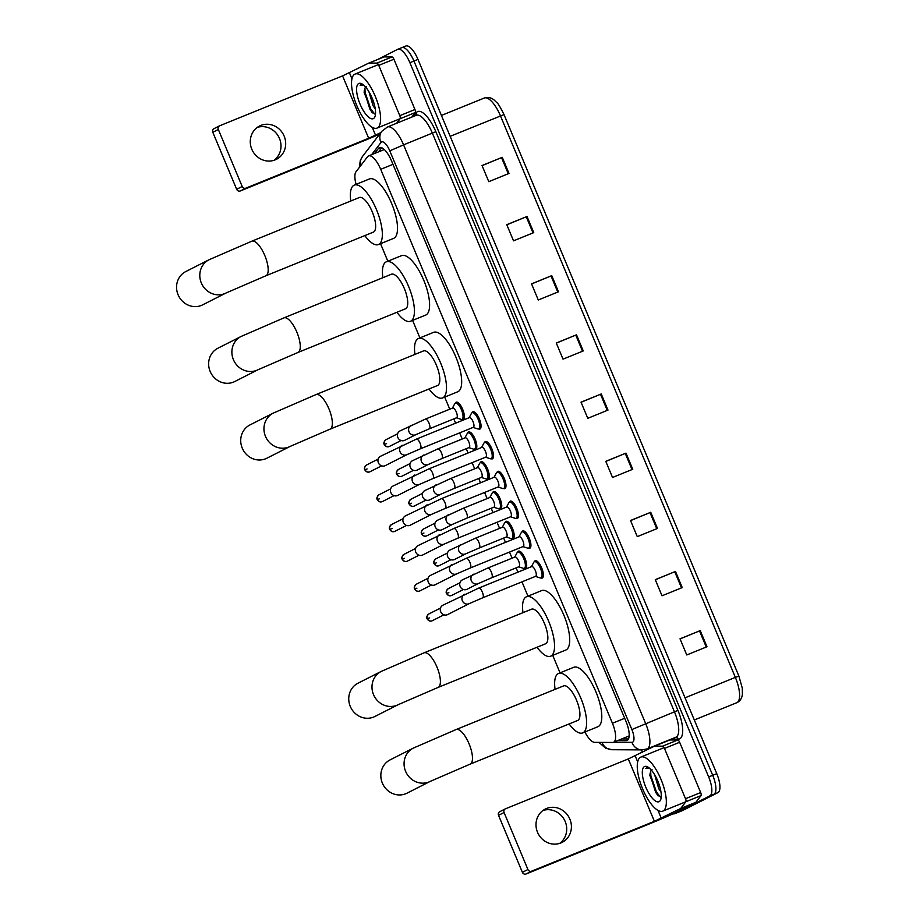 <?xml version="1.0" encoding="UTF-8"?>
<svg xmlns="http://www.w3.org/2000/svg" width="920" height="920" viewBox="0 0 920 920"><rect width="100%" height="100%" fill="white"/><g stroke="black" fill="none" stroke-linecap="round" stroke-linejoin="round"><path stroke-width="1.38" d="M517.672 552.126A9.326 3.3 67.9 0 1 518.431 551.195A9.326 3.3 67.9 0 1 518.512 551.16A9.326 3.3 67.9 0 1 525.033 558.428A9.326 3.3 67.9 0 1 525.63 568.41A9.326 3.3 67.9 0 1 525.538 568.445A9.326 3.3 67.9 0 1 524.25 568.341M502.285 527.298L504.585 522.974A8.752 3.093 67.9 0 1 505.172 522.353A9.326 3.3 67.9 0 1 505.966 521.398A9.326 3.3 67.9 0 1 506.046 521.364A9.326 3.3 67.9 0 1 512.566 528.632A9.326 3.3 67.9 0 1 513.164 538.614A9.326 3.3 67.9 0 1 513.072 538.648A9.326 3.3 67.9 0 1 511.784 538.545M489.819 497.501L492.119 493.178A8.752 3.093 67.9 0 1 492.717 492.556A9.326 3.3 67.9 0 1 493.499 491.602A9.326 3.3 67.9 0 1 493.591 491.567A9.326 3.3 67.9 0 1 500.1 498.835A9.326 3.3 67.9 0 1 500.698 508.817A9.326 3.3 67.9 0 1 500.606 508.852A9.326 3.3 67.9 0 1 499.318 508.748M480.274 462.737A9.326 3.3 67.9 0 1 481.034 461.805A9.326 3.3 67.9 0 1 481.125 461.771A9.326 3.3 67.9 0 1 487.634 469.039A9.326 3.3 67.9 0 1 488.232 479.021A9.326 3.3 67.9 0 1 488.14 479.055A9.326 3.3 67.9 0 1 486.864 478.952M467.82 432.94A9.326 3.3 67.9 0 1 468.567 432.009A9.326 3.3 67.9 0 1 468.659 431.974A9.326 3.3 67.9 0 1 475.168 439.242A9.326 3.3 67.9 0 1 475.766 449.224A9.326 3.3 67.9 0 1 475.686 449.259A9.326 3.3 67.9 0 1 474.398 449.155M455.354 403.144A9.326 3.3 67.9 0 1 456.101 402.212A9.326 3.3 67.9 0 1 456.193 402.178A9.326 3.3 67.9 0 1 462.714 409.457A9.326 3.3 67.9 0 1 463.3 419.428A9.326 3.3 67.9 0 1 463.22 419.462A9.326 3.3 67.9 0 1 461.932 419.359M521.916 531.921A9.326 3.3 67.9 0 1 522.663 530.99A9.326 3.3 67.9 0 1 522.755 530.943A9.326 3.3 67.9 0 1 529.276 538.223A9.326 3.3 67.9 0 1 529.874 548.193A9.326 3.3 67.9 0 1 529.782 548.24A9.326 3.3 67.9 0 1 528.494 548.124M509.45 502.124A9.326 3.3 67.9 0 1 510.209 501.193A9.326 3.3 67.9 0 1 510.289 501.147A9.326 3.3 67.9 0 1 516.81 508.426A9.326 3.3 67.9 0 1 517.408 518.397A9.326 3.3 67.9 0 1 517.316 518.443A9.326 3.3 67.9 0 1 516.028 518.328M496.984 472.328A9.326 3.3 67.9 0 1 497.743 471.397A9.326 3.3 67.9 0 1 497.835 471.35A9.326 3.3 67.9 0 1 504.344 478.63A9.326 3.3 67.9 0 1 504.942 488.6A9.326 3.3 67.9 0 1 504.85 488.647A9.326 3.3 67.9 0 1 503.562 488.531M481.597 447.488L483.897 443.164A8.752 3.093 67.9 0 1 484.495 442.543A9.326 3.3 67.9 0 1 485.277 441.6A9.326 3.3 67.9 0 1 485.369 441.554A9.326 3.3 67.9 0 1 491.878 448.834A9.326 3.3 67.9 0 1 492.476 458.804A9.326 3.3 67.9 0 1 492.384 458.85A9.326 3.3 67.9 0 1 491.107 458.735M531.449 566.674L533.749 562.35A8.752 3.093 67.9 0 1 534.347 561.729A8.752 3.093 67.9 0 1 534.428 561.694A9.326 3.3 67.9 0 1 535.129 560.774A9.326 3.3 67.9 0 1 535.221 560.74A9.326 3.3 67.9 0 1 541.731 568.019A9.326 3.3 67.9 0 1 542.328 577.99A9.326 3.3 67.9 0 1 542.248 578.036A9.326 3.3 67.9 0 1 540.96 577.921M472.052 412.735A9.326 3.3 67.9 0 1 472.811 411.803A9.326 3.3 67.9 0 1 472.903 411.757A9.326 3.3 67.9 0 1 479.412 419.037A9.326 3.3 67.9 0 1 480.01 429.007A9.326 3.3 67.9 0 1 479.918 429.053A9.326 3.3 67.9 0 1 478.641 428.938M584.924 731.998A17.491 6.187 -112.1 0 0 594.654 742.359L612.582 742.463A17.491 6.187 -112.1 0 0 613.479 742.29A17.491 6.187 -112.1 0 0 613.64 742.221A17.491 6.187 -112.1 0 0 612.432 723.269L380.707 169.326A17.491 6.187 -112.1 0 0 368.586 155.917A17.491 6.187 -112.1 0 0 367.563 156.733L355.982 171.798A17.491 6.187 -112.1 0 0 356.097 184.368M380.523 243.696L387.849 261.211M412.597 320.39L419.922 337.904M444.682 397.084L449.753 409.193M453.801 418.887L455.607 423.188M459.655 432.871L462.219 438.989M466.267 448.684L468.061 452.985M472.121 462.668L474.674 468.786M478.733 478.48L480.527 482.781M484.587 492.464L487.14 498.582M491.188 508.277L492.993 512.578M497.041 522.261L499.606 528.379M503.654 538.062L505.459 542.374M509.507 552.058L512.072 558.175M516.12 567.858L517.925 572.171M521.973 581.854L527.965 596.171M552.724 655.351L560.038 672.865M617.722 740.565L626.163 740.611A17.491 6.187 -112.1 0 0 627.06 740.45A17.491 6.187 -112.1 0 0 627.221 740.37A17.491 6.187 -112.1 0 0 626.002 721.429L391.575 161.011A17.491 6.187 -112.1 0 0 379.466 147.614A17.491 6.187 -112.1 0 0 378.442 148.419L374.532 153.513M377.499 59.558L397.612 49.358A17.491 6.187 67.9 0 1 397.773 49.289A17.491 6.187 67.9 0 1 409.894 62.686L708.664 776.928A17.491 6.187 67.9 0 1 709.883 795.869L674.843 813.648A17.491 6.187 67.9 0 1 674.682 813.728A17.491 6.187 67.9 0 1 673.06 813.797M642.459 752.261L641.47 749.892M397.773 49.289L401.822 47.644A17.491 6.187 67.9 0 0 401.66 47.713A17.491 6.187 67.9 0 1 401.822 47.644A17.491 6.187 67.9 0 1 413.942 61.042L712.712 775.284A17.491 6.187 67.9 0 1 713.931 794.224L678.891 812.003A17.491 6.187 67.9 0 1 678.719 812.084A17.491 6.187 67.9 0 1 678.546 812.141M378.568 151.869L381.731 147.752M628.498 738.967L621.77 738.921M405.697 46.08A17.491 6.187 67.9 0 1 405.869 46L401.822 47.644A17.491 6.187 67.9 0 1 413.942 61.042L712.712 775.284A17.491 6.187 67.9 0 1 713.931 794.224L678.891 812.003A17.491 6.187 67.9 0 1 678.719 812.084L674.682 813.728M482.08 165.634L502.251 157.32L482.034 165.531L488.784 181.665L509.001 173.454L502.251 157.32M506.828 224.79L526.999 216.487L506.782 224.687L513.533 240.833L533.749 232.622L526.999 216.487M531.576 283.958L551.747 275.643L531.53 283.854L538.28 299.989L558.497 291.778L551.747 275.643M556.324 343.114L576.495 334.811L556.278 343.01L563.028 359.145L583.245 350.945L576.495 334.811M680.064 638.928L700.235 630.614L680.018 638.825L686.769 654.959L706.985 646.748L700.235 630.614M655.316 579.761L675.487 571.447L655.27 579.657L662.02 595.792L682.237 587.592L675.487 571.447M630.568 520.605L650.739 512.29L630.522 520.501L637.272 536.636L657.49 528.425L650.739 512.29M605.82 461.437L625.991 453.123L605.774 461.334L612.524 477.468L632.741 469.269L625.991 453.123M581.072 402.281L601.243 393.967L581.026 402.178L587.776 418.312L607.994 410.101L601.243 393.967M405.869 46A17.491 6.187 67.9 0 1 417.979 59.409L716.76 773.651A17.491 6.187 67.9 0 1 717.968 792.591L682.939 810.359A17.491 6.187 67.9 0 1 682.766 810.439A17.491 6.187 67.9 0 1 682.594 810.497M640.55 757.217A29.164 10.304 67.9 0 1 640.826 757.091A29.164 10.304 67.9 0 1 661.181 779.827A29.164 10.304 67.9 0 1 663.044 811.003A29.164 10.304 67.9 0 1 662.768 811.13A29.164 10.304 67.9 0 1 642.413 788.394A29.164 10.304 67.9 0 1 640.55 757.217M657.041 779.332L659.996 787.394M654.637 774.744L658.778 788.75L660.974 791.97M652.084 769.775L650.716 771.167L649.807 775.284L657.535 795.34L661.25 796.743M659.134 801.642A19.009 6.716 67.9 0 1 645.782 787.163A19.009 6.716 67.9 0 1 644.46 766.578A19.009 6.716 67.9 0 1 647.53 766.843A19.009 6.716 67.9 0 1 658.019 781.586A19.009 6.716 67.9 0 1 660.767 799.468A19.009 6.716 67.9 0 1 659.134 801.642M648.577 767.487L645.851 768.395L649.232 767.993M650.716 771.167A13.179 4.657 67.9 0 1 651.394 770.155M649.876 773.996L655.638 792.293L658.191 795.949M650.647 771.293L650.877 775.686L656.443 791.97L660.341 796.996M647.001 767.51L645.851 768.395M543.018 810.451A18.665 17.445 -116.9 0 1 565.191 821.525A18.665 17.445 -116.9 0 1 559.705 843.352M537.521 832.278A18.665 17.445 63.1 0 0 562.143 842.363A18.665 17.445 63.1 0 0 569.871 819.145A18.665 17.445 63.1 0 0 545.261 809.071A18.665 17.445 63.1 0 0 537.521 832.278M664.47 748.431A2.921 1.035 -112.1 0 0 662.607 746.166L654.66 746.12A2.921 1.035 -112.1 0 0 654.511 746.143L669.645 740.002A2.921 1.035 67.9 0 1 669.679 739.99A2.921 1.035 67.9 0 1 669.829 739.967L677.764 740.002A2.921 1.035 67.9 0 1 679.638 742.268L664.47 748.431L685.515 798.721L700.672 792.557A2.921 1.035 67.9 0 1 701.017 795.593L695.888 802.274A2.921 1.035 67.9 0 1 695.75 802.389L676.464 812.176A23.333 0.644 -22.7 0 1 648.865 824.124L526.033 874A2.921 2.725 -116.9 0 1 522.387 872.332L527.919 869.526A2.921 2.725 63.1 0 0 531.564 871.194L654.396 821.318L680.581 808.553A2.921 1.035 -112.1 0 0 680.731 808.427L685.86 801.745A2.921 1.035 -112.1 0 0 685.515 798.721M679.638 742.268L700.672 792.557M669.679 739.99L654.511 746.143A2.921 1.035 -112.1 0 0 654.488 746.154L628.303 758.931L505.471 808.806A2.921 2.725 63.1 0 0 504.068 812.521L498.536 815.327L522.387 872.332M498.536 815.327A2.921 2.725 -116.9 0 1 499.94 811.612M504.068 812.521L527.919 869.526M390.091 759.885A18.665 17.445 63.1 0 0 382.363 783.104A18.665 17.445 63.1 0 0 406.985 793.178L430.215 781.39A18.665 17.445 -116.9 0 1 405.593 771.317A18.665 17.445 -116.9 0 1 413.333 748.098L390.091 759.885M577.472 720.544A18.665 6.601 -112.1 0 0 577.656 720.475A18.665 6.601 -112.1 0 0 577.829 720.394A18.665 6.601 -112.1 0 0 576.644 700.442A18.665 6.601 -112.1 0 0 563.615 685.894A18.665 6.601 -112.1 0 0 563.431 685.975M555.07 689.356A32.073 11.339 67.9 0 1 558.256 673.601A32.073 11.339 67.9 0 1 558.566 673.463A32.073 11.339 67.9 0 1 580.957 698.475A32.073 11.339 67.9 0 1 583.004 732.769A32.073 11.339 67.9 0 1 582.705 732.906A32.073 11.339 67.9 0 1 569.112 723.948M573.424 667.448A32.073 11.339 67.9 0 1 573.735 667.299A32.073 11.339 67.9 0 1 596.125 692.323A32.073 11.339 67.9 0 1 598.172 726.605A32.073 11.339 67.9 0 1 597.862 726.742L582.705 732.906M358.006 683.192A18.665 17.445 63.1 0 0 350.278 706.41A18.665 17.445 63.1 0 0 374.9 716.484L398.13 704.697A18.665 17.445 -116.9 0 1 373.52 694.623A18.665 17.445 -116.9 0 1 381.248 671.404L358.006 683.192M545.387 643.851A18.665 6.601 -112.1 0 0 545.572 643.781A18.665 6.601 -112.1 0 0 545.755 643.701A18.665 6.601 -112.1 0 0 544.559 623.748A18.665 6.601 -112.1 0 0 531.53 609.201A18.665 6.601 -112.1 0 0 531.357 609.281M522.985 612.662A32.073 11.339 67.9 0 1 526.183 596.907A32.073 11.339 67.9 0 1 526.481 596.769A32.073 11.339 67.9 0 1 548.872 621.782A32.073 11.339 67.9 0 1 550.93 656.063A32.073 11.339 67.9 0 1 550.62 656.213A32.073 11.339 67.9 0 1 537.027 647.243M541.339 590.744A32.073 11.339 67.9 0 1 541.65 590.606A32.073 11.339 67.9 0 1 564.04 615.63A32.073 11.339 67.9 0 1 566.087 649.911A32.073 11.339 67.9 0 1 565.788 650.049L550.62 656.213M249.975 424.925A18.665 17.445 63.1 0 0 242.247 448.143A18.665 17.445 63.1 0 0 266.858 458.217L290.099 446.43A18.665 17.445 -116.9 0 1 265.477 436.356A18.665 17.445 -116.9 0 1 273.217 413.137L249.975 424.925M437.356 385.584A18.665 6.601 -112.1 0 0 437.541 385.514A18.665 6.601 -112.1 0 0 437.713 385.434A18.665 6.601 -112.1 0 0 436.528 365.481A18.665 6.601 -112.1 0 0 423.499 350.934A18.665 6.601 -112.1 0 0 423.315 351.014M414.954 354.395A32.073 11.339 67.9 0 1 418.14 338.641A32.073 11.339 67.9 0 1 418.45 338.502A32.073 11.339 67.9 0 1 440.841 363.515A32.073 11.339 67.9 0 1 442.888 397.796A32.073 11.339 67.9 0 1 442.589 397.946A32.073 11.339 67.9 0 1 428.996 388.976M433.308 332.476A32.073 11.339 67.9 0 1 433.619 332.339A32.073 11.339 67.9 0 1 456.009 357.362A32.073 11.339 67.9 0 1 458.056 391.644A32.073 11.339 67.9 0 1 457.746 391.782L442.589 397.946M217.89 348.231A18.665 17.445 63.1 0 0 210.162 371.438A18.665 17.445 63.1 0 0 234.784 381.524L258.014 369.736A18.665 17.445 -116.9 0 1 233.404 359.651A18.665 17.445 -116.9 0 1 241.132 336.444L217.89 348.231M405.272 308.878A18.665 6.601 -112.1 0 0 405.455 308.821A18.665 6.601 -112.1 0 0 405.639 308.74A18.665 6.601 -112.1 0 0 404.443 288.788A18.665 6.601 -112.1 0 0 391.414 274.229A18.665 6.601 -112.1 0 0 391.23 274.309M382.869 277.702A32.073 11.339 67.9 0 1 386.055 261.947A32.073 11.339 67.9 0 1 386.365 261.809A32.073 11.339 67.9 0 1 408.756 286.821A32.073 11.339 67.9 0 1 410.803 321.103A32.073 11.339 67.9 0 1 410.504 321.241A32.073 11.339 67.9 0 1 396.911 312.282M401.223 255.783A32.073 11.339 67.9 0 1 401.534 255.645A32.073 11.339 67.9 0 1 423.924 280.657A32.073 11.339 67.9 0 1 425.971 314.95A32.073 11.339 67.9 0 1 425.661 315.089L410.504 321.241M185.817 271.538A18.665 17.445 63.1 0 0 178.077 294.745A18.665 17.445 63.1 0 0 202.699 304.83L225.94 293.043A18.665 17.445 -116.9 0 1 201.319 282.957A18.665 17.445 -116.9 0 1 209.047 259.75L185.817 271.538M373.186 232.185A18.665 6.601 -112.1 0 0 373.37 232.127A18.665 6.601 -112.1 0 0 373.554 232.035A18.665 6.601 -112.1 0 0 372.358 212.094A18.665 6.601 -112.1 0 0 359.329 197.535A18.665 6.601 -112.1 0 0 359.156 197.616M350.784 201.008A32.073 11.339 67.9 0 1 353.981 185.254A32.073 11.339 67.9 0 1 354.28 185.115A32.073 11.339 67.9 0 1 376.683 210.128A32.073 11.339 67.9 0 1 378.729 244.409A32.073 11.339 67.9 0 1 378.419 244.547A32.073 11.339 67.9 0 1 364.826 235.589M369.138 179.089A32.073 11.339 67.9 0 1 369.449 178.952A32.073 11.339 67.9 0 1 391.839 203.964A32.073 11.339 67.9 0 1 393.886 238.257A32.073 11.339 67.9 0 1 393.587 238.395L378.419 244.547M531.656 566.593A5.244 1.851 67.9 0 1 531.702 566.57A5.244 1.851 67.9 0 1 535.371 570.664A5.244 1.851 67.9 0 1 535.704 576.276A5.244 1.851 67.9 0 1 535.647 576.299A5.244 1.851 67.9 0 1 535.601 576.322M536.509 560.843L534.428 561.694A8.752 3.093 67.9 0 1 540.534 568.514A8.752 3.093 67.9 0 1 541.098 577.863A8.752 3.093 67.9 0 1 541.017 577.898A8.752 3.093 67.9 0 1 540.063 577.898L535.405 576.403M469.28 603.601L447.626 614.583A5.244 4.91 -116.9 0 1 440.703 611.754A5.244 4.91 -116.9 0 1 442.876 605.222L478.733 588.087A5.244 1.851 67.9 0 1 482.229 591.801A5.244 1.851 67.9 0 1 482.724 597.793A5.244 1.851 67.9 0 1 482.678 597.816L469.28 603.601A5.244 4.91 -116.9 0 1 462.242 600.461A5.244 4.91 -116.9 0 1 464.531 594.24M519.191 536.797A5.244 1.851 67.9 0 1 519.236 536.774A5.244 1.851 67.9 0 1 522.905 540.868A5.244 1.851 67.9 0 1 523.238 546.48A5.244 1.851 67.9 0 1 523.192 546.503A5.244 1.851 67.9 0 1 523.135 546.526M518.995 536.877L521.295 532.553A8.752 3.093 67.9 0 1 521.881 531.933A8.752 3.093 67.9 0 1 521.962 531.898A8.752 3.093 67.9 0 1 528.068 538.717A8.752 3.093 67.9 0 1 528.632 548.067A8.752 3.093 67.9 0 1 528.551 548.101A8.752 3.093 67.9 0 1 527.597 548.101L522.939 546.606M456.815 573.804L435.16 584.786A5.244 4.91 -116.9 0 1 428.237 581.957A5.244 4.91 -116.9 0 1 430.41 575.425L466.267 558.29A5.244 1.851 67.9 0 1 469.763 562.005A5.244 1.851 67.9 0 1 470.258 567.996A5.244 1.851 67.9 0 1 470.212 568.019L456.815 573.804A5.244 4.91 -116.9 0 1 449.776 570.664A5.244 4.91 -116.9 0 1 452.065 564.443M453.755 528.517A5.244 1.851 67.9 0 1 453.801 528.494L506.77 506.977A5.244 1.851 67.9 0 1 506.77 506.977A5.244 1.851 67.9 0 1 510.439 511.072A5.244 1.851 67.9 0 1 510.772 516.683A5.244 1.851 67.9 0 1 510.726 516.707A5.244 1.851 67.9 0 1 510.669 516.729M506.529 507.081L508.829 502.757A8.752 3.093 67.9 0 1 509.416 502.136A8.752 3.093 67.9 0 1 509.507 502.101A8.752 3.093 67.9 0 1 515.614 508.921A8.752 3.093 67.9 0 1 516.166 518.27A8.752 3.093 67.9 0 1 516.085 518.305A8.752 3.093 67.9 0 1 515.142 518.305L510.473 516.81M444.348 544.007L422.705 554.99A5.244 4.91 -116.9 0 1 415.782 552.161A5.244 4.91 -116.9 0 1 417.956 545.629L453.801 528.494A5.244 1.851 67.9 0 1 457.309 532.208A5.244 1.851 67.9 0 1 457.803 538.2A5.244 1.851 67.9 0 1 457.746 538.223L444.348 544.007A5.244 4.91 -116.9 0 1 437.31 540.868A5.244 4.91 -116.9 0 1 439.599 534.646M494.258 477.204A5.244 1.851 67.9 0 1 494.316 477.181A5.244 1.851 67.9 0 1 497.973 481.275A5.244 1.851 67.9 0 1 498.306 486.887A5.244 1.851 67.9 0 1 498.26 486.91A5.244 1.851 67.9 0 1 498.203 486.933M494.063 477.284L496.363 472.96A8.752 3.093 67.9 0 1 496.949 472.339A8.752 3.093 67.9 0 1 497.041 472.305A8.752 3.093 67.9 0 1 503.148 479.124A8.752 3.093 67.9 0 1 503.7 488.474A8.752 3.093 67.9 0 1 503.619 488.508A8.752 3.093 67.9 0 1 502.676 488.508L498.007 487.013M431.882 514.211L410.239 525.205A5.244 4.91 -116.9 0 1 403.316 522.365A5.244 4.91 -116.9 0 1 405.49 515.832L441.335 498.697A5.244 1.851 67.9 0 1 441.335 498.697A5.244 1.851 67.9 0 1 444.843 502.412A5.244 1.851 67.9 0 1 445.337 508.403A5.244 1.851 67.9 0 1 445.28 508.426L431.882 514.211A5.244 4.91 -116.9 0 1 424.844 511.072A5.244 4.91 -116.9 0 1 427.133 504.85M481.792 447.419A5.244 1.851 67.9 0 1 481.85 447.396A5.244 1.851 67.9 0 1 485.507 451.478A5.244 1.851 67.9 0 1 485.852 457.091A5.244 1.851 67.9 0 1 485.794 457.113A5.244 1.851 67.9 0 1 485.748 457.136M484.495 442.543A8.752 3.093 67.9 0 1 484.575 442.508A8.752 3.093 67.9 0 1 490.682 449.328A8.752 3.093 67.9 0 1 491.245 458.678A8.752 3.093 67.9 0 1 491.153 458.712A8.752 3.093 67.9 0 1 490.21 458.712L485.553 457.217M419.428 484.426L397.773 495.409A5.244 4.91 -116.9 0 1 390.85 492.568A5.244 4.91 -116.9 0 1 393.024 486.036L428.869 468.901A5.244 1.851 67.9 0 1 432.377 472.615A5.244 1.851 67.9 0 1 432.871 478.607A5.244 1.851 67.9 0 1 432.825 478.63L419.428 484.426A5.244 4.91 -116.9 0 1 412.378 481.275A5.244 4.91 -116.9 0 1 414.678 475.053M469.338 417.622A5.244 1.851 67.9 0 1 469.384 417.599A5.244 1.851 67.9 0 1 473.053 421.693A5.244 1.851 67.9 0 1 473.386 427.294A5.244 1.851 67.9 0 1 473.328 427.317A5.244 1.851 67.9 0 1 473.282 427.34M469.131 417.691L471.431 413.367A8.752 3.093 67.9 0 1 472.029 412.746A8.752 3.093 67.9 0 1 472.109 412.712A8.752 3.093 67.9 0 1 478.216 419.531A8.752 3.093 67.9 0 1 478.779 428.881A8.752 3.093 67.9 0 1 478.687 428.927A8.752 3.093 67.9 0 1 477.744 428.916L473.087 427.421M406.962 454.629L385.308 465.612A5.244 4.91 -116.9 0 1 378.384 462.772A5.244 4.91 -116.9 0 1 380.558 456.251L416.403 439.104A5.244 1.851 67.9 0 1 419.911 442.819A5.244 1.851 67.9 0 1 420.405 448.81A5.244 1.851 67.9 0 1 420.359 448.834L406.962 454.629A5.244 4.91 -116.9 0 1 399.912 451.478A5.244 4.91 -116.9 0 1 402.212 445.257M487.646 568.1A5.244 1.851 67.9 0 1 487.703 568.077L514.993 556.991A5.244 1.851 67.9 0 1 514.993 556.991A5.244 1.851 67.9 0 1 518.661 561.085A5.244 1.851 67.9 0 1 518.995 566.697A5.244 1.851 67.9 0 1 518.949 566.72A5.244 1.851 67.9 0 1 518.891 566.731M478.25 583.591L467.072 589.26A5.244 4.91 -116.9 0 1 460.23 586.615A5.244 4.91 -116.9 0 1 462.323 579.899L487.703 568.077A5.244 1.851 67.9 0 1 491.199 571.791A5.244 1.851 67.9 0 1 491.694 577.771A5.244 1.851 67.9 0 1 491.648 577.794L478.25 583.591A5.244 4.91 -116.9 0 1 471.212 580.451A5.244 4.91 -116.9 0 1 473.501 574.229M514.751 557.094L517.051 552.77A8.752 3.093 67.9 0 1 517.638 552.149A8.752 3.093 67.9 0 1 517.718 552.103A8.752 3.093 67.9 0 1 523.837 558.923A8.752 3.093 67.9 0 1 524.389 568.284A8.752 3.093 67.9 0 1 524.308 568.318A8.752 3.093 67.9 0 1 523.353 568.318L518.696 566.812M502.481 527.217A5.244 1.851 67.9 0 1 502.527 527.194A5.244 1.851 67.9 0 1 506.195 531.288A5.244 1.851 67.9 0 1 506.529 536.9A5.244 1.851 67.9 0 1 506.483 536.923A5.244 1.851 67.9 0 1 506.425 536.935M465.784 553.794L454.606 559.463A5.244 4.91 -116.9 0 1 447.775 556.818A5.244 4.91 -116.9 0 1 449.857 550.102L475.237 538.28A5.244 1.851 67.9 0 1 478.745 541.995A5.244 1.851 67.9 0 1 479.239 547.986A5.244 1.851 67.9 0 1 479.182 548.009L465.784 553.794A5.244 4.91 -116.9 0 1 458.746 550.654A5.244 4.91 -116.9 0 1 461.035 544.433M505.172 522.353A8.752 3.093 67.9 0 1 505.264 522.307A8.752 3.093 67.9 0 1 511.37 529.126A8.752 3.093 67.9 0 1 511.922 538.487A8.752 3.093 67.9 0 1 511.842 538.522A8.752 3.093 67.9 0 1 510.899 538.522L506.23 537.027M490.015 497.421A5.244 1.851 67.9 0 1 490.072 497.398A5.244 1.851 67.9 0 1 493.729 501.492A5.244 1.851 67.9 0 1 494.063 507.104A5.244 1.851 67.9 0 1 494.017 507.127A5.244 1.851 67.9 0 1 493.971 507.138M453.318 523.997L442.152 529.667A5.244 4.91 -116.9 0 1 435.309 527.022A5.244 4.91 -116.9 0 1 437.402 520.306L462.772 508.484A5.244 1.851 67.9 0 1 466.279 512.198A5.244 1.851 67.9 0 1 466.773 518.19A5.244 1.851 67.9 0 1 466.716 518.213L453.318 523.997A5.244 4.91 -116.9 0 1 446.28 520.858A5.244 4.91 -116.9 0 1 448.569 514.636M492.717 492.556A8.752 3.093 67.9 0 1 492.798 492.51A8.752 3.093 67.9 0 1 498.904 499.341A8.752 3.093 67.9 0 1 499.456 508.691A8.752 3.093 67.9 0 1 499.376 508.725A8.752 3.093 67.9 0 1 498.433 508.725L493.764 507.23M477.549 467.624A5.244 1.851 67.9 0 1 477.606 467.601A5.244 1.851 67.9 0 1 481.263 471.695A5.244 1.851 67.9 0 1 481.608 477.308A5.244 1.851 67.9 0 1 481.551 477.33A5.244 1.851 67.9 0 1 481.505 477.342M440.864 494.201L429.686 499.87A5.244 4.91 -116.9 0 1 422.843 497.225A5.244 4.91 -116.9 0 1 424.936 490.509L450.305 478.687A5.244 1.851 67.9 0 1 450.305 478.687A5.244 1.851 67.9 0 1 453.813 482.402A5.244 1.851 67.9 0 1 454.308 488.393A5.244 1.851 67.9 0 1 454.261 488.416L440.864 494.201A5.244 4.91 -116.9 0 1 433.815 491.061A5.244 4.91 -116.9 0 1 436.114 484.84M477.353 467.705L479.653 463.381A8.752 3.093 67.9 0 1 480.251 462.76A8.752 3.093 67.9 0 1 480.332 462.714A8.752 3.093 67.9 0 1 486.438 469.545A8.752 3.093 67.9 0 1 487.002 478.894A8.752 3.093 67.9 0 1 486.91 478.929A8.752 3.093 67.9 0 1 485.967 478.929L481.309 477.434M437.793 448.914A5.244 1.851 67.9 0 1 437.839 448.891L465.14 437.805A5.244 1.851 67.9 0 1 465.14 437.805A5.244 1.851 67.9 0 1 468.809 441.899A5.244 1.851 67.9 0 1 469.142 447.511A5.244 1.851 67.9 0 1 469.085 447.534A5.244 1.851 67.9 0 1 469.039 447.557M428.398 464.404L417.22 470.074A5.244 4.91 -116.9 0 1 410.377 467.429A5.244 4.91 -116.9 0 1 412.47 460.713L437.839 448.891A5.244 1.851 67.9 0 1 441.347 452.605A5.244 1.851 67.9 0 1 441.841 458.597A5.244 1.851 67.9 0 1 441.796 458.62L428.398 464.404A5.244 4.91 -116.9 0 1 421.348 461.265A5.244 4.91 -116.9 0 1 423.648 455.043M464.887 437.909L467.187 433.584A8.752 3.093 67.9 0 1 467.785 432.963A8.752 3.093 67.9 0 1 467.866 432.917A8.752 3.093 67.9 0 1 473.972 439.748A8.752 3.093 67.9 0 1 474.536 449.098A8.752 3.093 67.9 0 1 474.455 449.132A8.752 3.093 67.9 0 1 473.501 449.132L468.843 447.637M452.628 408.031A5.244 1.851 67.9 0 1 452.674 408.008A5.244 1.851 67.9 0 1 456.343 412.103A5.244 1.851 67.9 0 1 456.676 417.714A5.244 1.851 67.9 0 1 456.63 417.737A5.244 1.851 67.9 0 1 456.573 417.76M415.932 434.619L404.754 440.289A5.244 4.91 -116.9 0 1 397.911 437.632A5.244 4.91 -116.9 0 1 400.004 430.916L425.385 419.094A5.244 1.851 67.9 0 1 428.881 422.809A5.244 1.851 67.9 0 1 429.375 428.8A5.244 1.851 67.9 0 1 429.329 428.823L415.932 434.619A5.244 4.91 -116.9 0 1 408.894 431.468A5.244 4.91 -116.9 0 1 411.183 425.247M452.433 408.112L454.721 403.788A8.752 3.093 67.9 0 1 455.319 403.167A8.752 3.093 67.9 0 1 455.4 403.121A8.752 3.093 67.9 0 1 461.506 409.952A8.752 3.093 67.9 0 1 462.07 419.301A8.752 3.093 67.9 0 1 461.989 419.336A8.752 3.093 67.9 0 1 461.035 419.336L456.377 417.841M257.289 127.397A18.665 17.445 -116.9 0 1 279.473 138.471A18.665 17.445 -116.9 0 1 273.987 160.31M251.804 149.236A18.665 17.445 63.1 0 0 276.414 159.309A18.665 17.445 63.1 0 0 284.154 136.102A18.665 17.445 63.1 0 0 259.532 126.028A18.665 17.445 63.1 0 0 251.804 149.236M378.752 65.377A2.921 1.035 -112.1 0 0 376.878 63.112L368.943 63.077A2.921 1.035 -112.1 0 0 368.793 63.1L383.928 56.959A2.921 1.035 67.9 0 1 383.95 56.948A2.921 1.035 67.9 0 1 384.1 56.913L392.046 56.959A2.921 1.035 67.9 0 1 393.909 59.225L378.752 65.377L399.786 115.667L414.954 109.514A2.921 1.035 67.9 0 1 415.299 112.55L411.803 117.093M393.909 59.225L414.954 109.514M379.626 134.159A23.333 0.644 -22.7 0 1 363.147 141.082L240.315 190.958A2.921 2.725 -116.9 0 1 236.658 189.29L242.19 186.484A2.921 2.725 63.1 0 0 245.847 188.151L368.678 138.276L380.811 132.629M383.95 56.948L368.793 63.1A2.921 1.035 -112.1 0 0 368.759 63.112L342.573 75.888L219.742 125.752A2.921 2.725 63.1 0 0 218.339 129.478L212.808 132.284L236.658 189.29M212.808 132.284A2.921 2.725 -116.9 0 1 214.21 128.559M218.339 129.478L242.19 186.484M396.635 123.257L400.131 118.703A2.921 1.035 -112.1 0 0 399.786 115.667M354.821 74.175A29.164 10.304 67.9 0 1 355.097 74.048A29.164 10.304 67.9 0 1 375.452 96.784A29.164 10.304 67.9 0 1 377.315 127.949A29.164 10.304 67.9 0 1 377.039 128.087A29.164 10.304 67.9 0 1 356.684 105.34A29.164 10.304 67.9 0 1 354.821 74.175M371.323 96.278L374.267 104.351M368.92 91.701L373.048 105.708L375.245 108.928M366.355 86.733L364.998 88.124L364.078 92.241L371.806 112.297L375.521 113.7M373.405 118.599A19.009 6.716 67.9 0 1 360.053 104.109A19.009 6.716 67.9 0 1 358.731 83.524A19.009 6.716 67.9 0 1 361.801 83.8A19.009 6.716 67.9 0 1 372.301 98.532A19.009 6.716 67.9 0 1 375.049 116.414A19.009 6.716 67.9 0 1 373.405 118.599M362.848 84.445L360.134 85.341L363.503 84.951M364.998 88.124A13.179 4.657 67.9 0 1 365.666 87.112M364.147 90.942L369.921 109.25L372.462 112.895M364.918 88.239L365.159 92.632L370.714 108.928L374.612 113.942M361.272 84.456L360.134 85.341M624.692 718.29L612.432 723.269M392.978 164.346L380.707 169.326M613.629 742.233L631.959 742.336A11.661 4.128 -112.1 0 0 632.672 742.175A11.661 4.128 -112.1 0 0 631.867 729.548L389.781 150.845A11.661 4.128 -112.1 0 0 381.593 141.956A11.661 4.128 -112.1 0 0 381.018 142.439L371.611 154.698M389.781 150.845L403.581 144.865L645.656 723.568A23.333 8.245 67.9 0 1 647.278 748.822A23.333 8.245 67.9 0 1 647.059 748.926L675.878 737.231A23.333 8.245 -112.1 0 0 676.096 737.127A23.333 8.245 -112.1 0 0 674.475 711.873L432.388 133.17A23.333 8.245 -112.1 0 0 416.242 115.287L387.423 126.995A23.333 8.245 67.9 0 1 403.581 144.865L435.838 131.675L677.925 710.378L631.867 729.548M387.205 127.098A23.333 8.245 67.9 0 1 387.423 126.995L381.88 131.226A11.661 10.683 37.5 0 0 381.018 142.439M677.925 710.378A26.243 9.28 67.9 0 1 679.754 738.794A26.243 9.28 67.9 0 1 678.155 739.151L671.232 739.116M413.275 116.495L416.139 112.78A26.243 9.28 67.9 0 1 435.838 131.675M674.843 813.648L682.939 810.359M709.883 795.869L717.968 792.591M708.664 776.928L716.76 773.651M409.894 62.686L417.979 59.409M416.139 112.78A2.921 2.668 -142.5 0 1 416.07 115.368M675.774 737.265A2.921 2.702 -89.7 0 1 678.155 739.151M381.88 131.226L362.491 156.48A11.661 10.683 37.5 0 0 360.812 165.519M602.025 742.394A11.661 10.799 90.3 0 0 611.984 749.719L642.01 749.892L647.059 748.926M631.959 742.336A11.661 10.799 90.3 0 0 642.01 749.892M627.819 739.944L626.163 740.611M380.765 147.476L378.442 148.419M736.529 702.822A23.333 8.245 -112.1 0 0 736.759 702.742A23.333 8.245 -112.1 0 0 736.977 702.638A23.333 8.245 -112.1 0 0 735.356 677.384L738.886 676.073L742.279 688.102L742.394 694.266C741.98 698.05 740.301 700.787 737.369 702.466L694.301 719.981M685.032 697.82L735.356 677.384L500.48 115.885A23.333 8.245 -112.1 0 0 484.322 98.014C488.163 96.945 491.475 97.658 494.281 100.165L496.765 102.545C497.938 103.212 500.353 107.226 504.01 114.574L450.156 136.321M600.519 394.266L607.269 410.4M625.266 453.422L632.017 469.556M650.014 512.589L656.765 528.724M674.762 571.745L681.513 587.88M699.51 630.913L706.261 647.047M575.77 335.098L582.521 351.233M551.022 275.942L557.773 292.077M526.274 216.775L533.025 232.909M501.526 157.619L508.277 173.754M628.303 758.931L654.396 821.318M635.202 755.941L637.675 761.852M657.984 810.394L661.296 818.328M695.75 802.389L680.581 808.553M531.564 871.194L526.033 874M669.829 739.967L654.66 746.12M662.607 746.166L677.764 740.002M680.731 808.427L695.888 802.274M701.017 795.593L685.86 801.745M430.215 781.39L470.189 764.106A18.665 6.601 -112.1 0 0 470.361 764.025A18.665 6.601 -112.1 0 0 469.073 743.82A18.665 6.601 -112.1 0 0 456.147 729.525A18.665 6.601 -112.1 0 0 455.963 729.606M398.13 704.697L438.104 687.412A18.665 6.601 -112.1 0 0 438.288 687.332A18.665 6.601 -112.1 0 0 436.988 667.126A18.665 6.601 -112.1 0 0 424.062 652.832A18.665 6.601 -112.1 0 0 423.89 652.912M290.099 446.43L330.073 429.145A18.665 6.601 -112.1 0 0 330.245 429.065A18.665 6.601 -112.1 0 0 328.946 408.859A18.665 6.601 -112.1 0 0 316.031 394.565A18.665 6.601 -112.1 0 0 315.847 394.645M258.014 369.736L297.988 352.452A18.665 6.601 -112.1 0 0 298.172 352.372A18.665 6.601 -112.1 0 0 296.872 332.166A18.665 6.601 -112.1 0 0 283.946 317.872A18.665 6.601 -112.1 0 0 283.774 317.952M225.94 293.043L265.903 275.758A18.665 6.601 -112.1 0 0 266.087 275.678A18.665 6.601 -112.1 0 0 264.787 255.472A18.665 6.601 -112.1 0 0 251.861 241.178A18.665 6.601 -112.1 0 0 251.689 241.258M429.41 617.941L427.11 618.792C428.547 621.023 430.284 621.667 432.331 620.712A3.795 3.542 -116.9 0 1 427.328 618.665A3.795 3.542 -116.9 0 1 428.892 613.95L440.507 608.062M428.892 613.95C426.811 615.952 426.224 617.561 427.11 618.792L427.328 618.665M478.676 588.11A5.244 1.851 67.9 0 1 478.733 588.087L531.702 566.57M416.944 588.144L414.655 589.007C416.081 591.226 417.818 591.87 419.865 590.916A3.795 3.542 -116.9 0 1 414.862 588.869A3.795 3.542 -116.9 0 1 416.438 584.154L428.053 578.266M416.438 584.154C414.345 586.155 413.758 587.765 414.655 589.007L414.862 588.869M466.21 558.313A5.244 1.851 67.9 0 1 466.267 558.29L519.236 536.774M404.489 558.348L402.19 559.21C403.615 561.43 405.352 562.074 407.399 561.12A3.795 3.542 -116.9 0 1 402.397 559.072A3.795 3.542 -116.9 0 1 403.972 554.357L415.587 548.469M403.972 554.357C401.89 556.358 401.292 557.968 402.19 559.21L402.397 559.072M392.023 528.551L389.723 529.414C391.149 531.645 392.886 532.278 394.933 531.323A3.795 3.542 -116.9 0 1 389.93 529.276A3.795 3.542 -116.9 0 1 391.506 524.561L403.121 518.673M391.506 524.561C389.424 526.562 388.827 528.172 389.723 529.414L389.93 529.276M379.558 498.755L377.257 499.617C378.683 501.848 380.42 502.481 382.467 501.526A3.795 3.542 -116.9 0 1 377.476 499.479A3.795 3.542 -116.9 0 1 379.04 494.764L390.655 488.876M379.04 494.764C376.959 496.765 376.36 498.375 377.257 499.617L377.476 499.479M428.823 468.924A5.244 1.851 67.9 0 1 428.869 468.901L481.85 447.396M367.091 468.959L364.791 469.821C366.217 472.052 367.966 472.684 370.012 471.73A3.795 3.542 -116.9 0 1 365.01 469.694A3.795 3.542 -116.9 0 1 366.574 464.979L378.189 459.08M366.574 464.979C364.492 466.969 363.906 468.579 364.791 469.821L365.01 469.694M416.357 439.127A5.244 1.851 67.9 0 1 416.403 439.104L469.384 417.599M448.856 592.618L446.556 593.469C447.994 595.7 449.73 596.344 451.777 595.389A3.795 3.542 -116.9 0 1 446.775 593.342A3.795 3.542 -116.9 0 1 448.339 588.627L459.954 582.74M448.339 588.627C446.257 590.629 445.671 592.238 446.556 593.469L446.775 593.342M436.39 562.822L434.102 563.672C435.528 565.903 437.264 566.547 439.311 565.593A3.795 3.542 -116.9 0 1 434.309 563.546A3.795 3.542 -116.9 0 1 435.884 558.831L447.499 552.943M435.884 558.831C433.791 560.832 433.205 562.442 434.102 563.672L434.309 563.546M475.191 538.303A5.244 1.851 67.9 0 1 475.237 538.28L502.527 527.194M423.936 533.025L421.636 533.876C423.062 536.107 424.798 536.751 426.845 535.797A3.795 3.542 -116.9 0 1 421.843 533.749A3.795 3.542 -116.9 0 1 423.418 529.034L435.034 523.146M423.418 529.034C421.337 531.035 420.739 532.645 421.636 533.876L421.843 533.749M462.725 508.507A5.244 1.851 67.9 0 1 462.772 508.484L490.072 497.398M411.47 503.228L409.17 504.079C410.596 506.31 412.332 506.954 414.379 506A3.795 3.542 -116.9 0 1 409.377 503.953A3.795 3.542 -116.9 0 1 410.952 499.238L422.567 493.35M410.952 499.238C408.871 501.239 408.273 502.849 409.17 504.079L409.377 503.953M399.004 473.432L396.704 474.294C398.13 476.514 399.866 477.158 401.913 476.203A3.795 3.542 -116.9 0 1 396.922 474.156A3.795 3.542 -116.9 0 1 398.486 469.441L410.101 463.553M398.486 469.441C396.405 471.442 395.807 473.053 396.704 474.294L396.922 474.156M386.538 443.635L384.238 444.498C385.664 446.729 387.412 447.361 389.459 446.407A3.795 3.542 -116.9 0 1 384.456 444.36A3.795 3.542 -116.9 0 1 386.02 439.645L397.635 433.757M386.02 439.645C383.939 441.646 383.353 443.256 384.238 444.498L384.456 444.36M425.327 419.117A5.244 1.851 67.9 0 1 425.385 419.094L452.674 408.008M342.573 75.888L368.678 138.276M349.473 72.898L351.946 78.798M372.255 127.351L375.578 135.286M245.847 188.151L240.315 190.958M384.1 56.913L368.943 63.077M376.878 63.112L392.046 56.959M415.299 112.55L377.039 128.087M629.176 735.919L613.479 742.29M384.307 149.534L368.586 155.917M362.491 156.48L360.272 160.62L359.341 167.44M598.897 742.382L605.624 748.155L611.984 749.719M504.01 114.574L738.886 676.073M682.766 810.439L678.719 812.084M484.322 98.014L441.416 115.437M640.826 757.091L664.091 747.638M662.768 811.13L685.848 801.757M505.275 808.898L499.744 811.704M563.615 685.894L456.147 729.525L413.333 748.098M558.566 673.463L573.735 667.299M577.656 720.475L470.189 764.106M531.53 609.201L424.062 652.832L381.248 671.404M526.481 596.769L541.65 590.606M545.572 643.781L438.104 687.412M423.499 350.934L316.031 394.565L273.217 413.137M418.45 338.502L433.619 332.339M437.541 385.514L330.073 429.145M391.414 274.229L283.946 317.872L241.132 336.444M386.365 261.809L401.534 255.645M405.455 308.821L297.988 352.452M359.329 197.535L251.861 241.178L209.047 259.75M354.28 185.115L369.449 178.952M373.37 232.127L265.903 275.758M535.647 576.299L482.678 597.816M541.017 577.898L543.087 577.058M432.331 620.712L443.946 614.824M521.962 531.898L524.043 531.047M523.192 546.503L470.212 568.019M528.551 548.101L530.621 547.262M419.865 590.916L431.48 585.028M509.507 502.101L511.577 501.25M510.726 516.707L457.746 538.223M516.085 518.305L518.155 517.466M407.399 561.12L419.014 555.231M494.316 477.181L441.335 498.697M497.041 472.305L499.111 471.466M498.26 486.91L445.28 508.426M503.619 488.508L505.701 487.669M394.933 531.323L406.548 525.435M484.575 442.508L486.645 441.669M485.794 457.113L432.825 478.63M491.153 458.712L493.235 457.872M382.467 501.526L394.082 495.638M472.109 412.712L474.191 411.872M473.328 427.317L420.359 448.834M478.687 428.927L480.769 428.076M370.012 471.73L381.627 465.842M517.718 552.103L519.8 551.264M518.949 566.72L491.648 577.794M524.308 568.318L526.378 567.479M451.777 595.389L463.392 589.501M505.264 522.307L507.334 521.467M506.483 536.923L479.182 548.009M511.842 538.522L513.912 537.683M439.311 565.593L450.926 559.705M492.798 492.51L494.868 491.671M494.017 507.127L466.716 518.213M499.376 508.725L501.457 507.886M426.845 535.797L438.46 529.909M477.606 467.601L450.305 478.687M480.332 462.714L482.402 461.874M481.551 477.33L454.261 488.416M486.91 478.929L488.991 478.089M414.379 506L425.994 500.112M467.866 432.917L469.947 432.078M469.085 447.534L441.796 458.62M474.455 449.132L476.525 448.293M401.913 476.203L413.528 470.315M455.4 403.121L457.481 402.281M456.63 417.737L429.329 428.823M461.989 419.336L464.059 418.496M389.459 446.407L401.074 440.519M219.546 125.844L214.015 128.65M355.097 74.048L378.373 64.596"/></g></svg>
